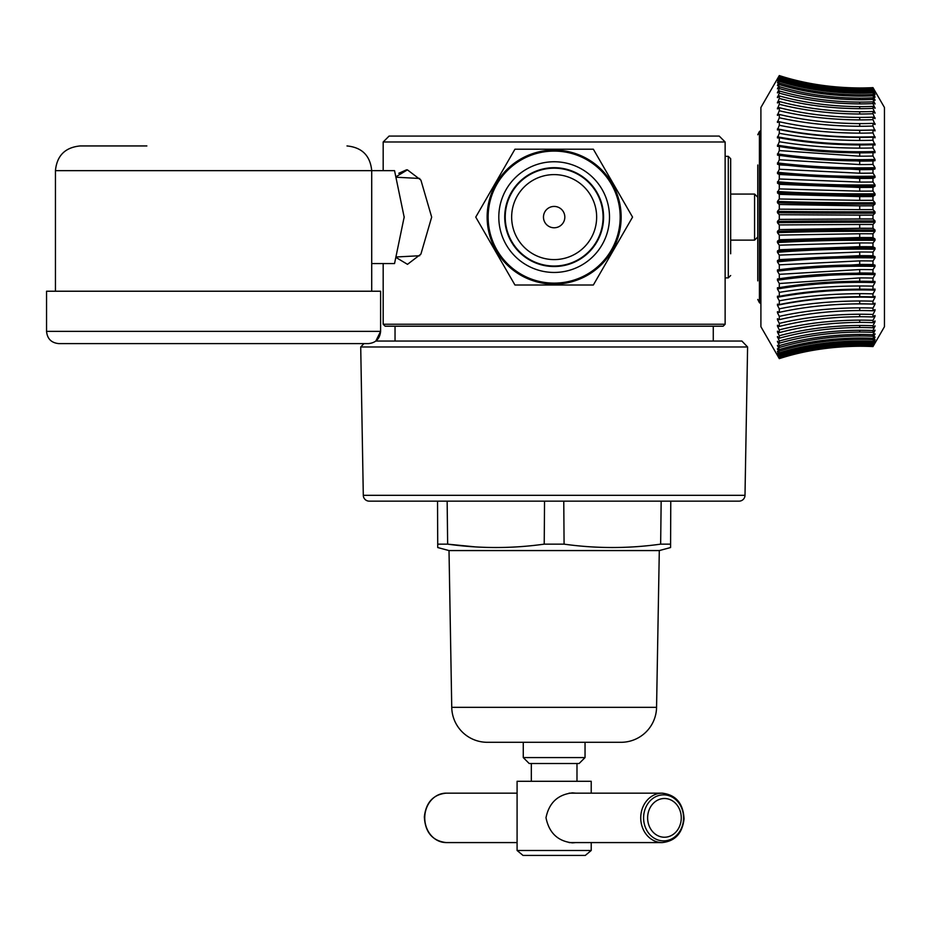 <?xml version="1.0" encoding="UTF-8"?>
<svg xmlns="http://www.w3.org/2000/svg" width="931" height="931" viewBox="0 0 931 931"><rect width="100%" height="100%" fill="white"/><g stroke="black" fill="none" stroke-linecap="round" stroke-linejoin="round"><path stroke-width="1.4" d="M281.942 343.609L350.3 343.609M747.593 346.972L744.998 495.327A5.935 5.935 0 0 1 739.074 501.146L369.235 501.146A5.935 5.935 0 0 1 363.299 495.327L360.716 346.972L747.593 346.972L741.867 341.037L375.856 341.037L380.604 331.355C379.883 338.803 375.787 342.887 368.35 343.609L58.804 343.609C51.356 342.887 47.272 338.803 46.55 331.355L46.55 291.228L380.604 291.228L380.604 331.355L46.55 331.355C47.272 338.803 51.356 342.887 58.804 343.609M404.159 217.877A40.522 20.261 -90 0 0 404.159 217.109L394.546 170.652L55.441 170.652C56.907 155.652 65.147 147.412 80.147 145.946L146.865 145.946M404.159 216.492A40.522 20.261 -90 0 1 404.159 217.109L394.546 263.554L371.713 263.554M779.294 358.633L777.443 355.421L779.294 358.528C804.163 350.498 830.964 346.367 859.709 346.134A267.046 266.836 0 0 1 872.987 346.46L875.012 343.027L872.987 346.565A267.046 267.046 180 0 0 859.709 346.239C830.964 346.472 804.163 350.603 779.294 358.633L779.166 358.4M859.709 260.889L779.294 264.846L777.443 261.867L777.443 260.564L779.294 259.609L859.709 255.664L859.709 252.01L779.294 255.106L777.443 252.301L777.443 250.974L779.294 249.752L859.709 246.668L859.709 242.944L779.294 245.167L777.443 242.56L777.443 241.21L779.294 239.733L859.709 237.521L859.709 233.751L779.294 235.089L777.443 232.68L777.443 231.319L779.294 229.596L859.709 228.27L859.709 224.464L779.294 224.918L777.443 222.718L777.443 221.357L779.294 219.39L859.709 218.96L859.709 215.142L779.294 214.7L777.443 212.734L777.443 211.36L779.294 209.172L859.709 209.638L859.709 205.832L779.294 204.494L777.443 202.772L777.443 201.41L779.294 199.001L859.709 200.351L859.709 196.569L779.294 194.346L777.443 192.88L779.294 188.912L859.709 191.158L859.709 187.434L779.294 184.326L777.443 183.116L779.294 178.985L859.709 182.092L859.709 178.438L779.294 174.481L777.443 173.527L779.294 169.244L859.709 173.213L859.709 169.651L779.294 164.857L777.443 164.17L779.294 159.76L859.709 164.566L859.709 161.11L779.294 155.5L777.443 155.081L779.294 150.578L859.709 156.199L859.709 152.859C830.964 152.731 804.163 150.601 779.294 146.47L777.443 146.33L779.294 141.733C804.163 145.888 830.964 148.017 859.709 148.134L859.709 144.945C830.964 144.805 804.163 142.42 779.294 137.8L777.443 137.939L779.294 133.284C804.163 137.928 830.964 140.313 859.709 140.441L859.709 137.404C830.964 137.253 804.163 134.634 779.294 129.549L777.443 129.956L779.294 125.278C804.163 130.375 830.964 133.005 859.709 133.145L859.709 130.282C830.964 130.119 804.163 127.268 779.294 121.752L777.443 122.438L779.294 117.748C804.163 123.276 830.964 126.127 859.709 126.279L859.709 123.614C830.964 123.427 804.163 120.378 779.294 114.455L777.443 115.397L779.294 110.731C804.163 116.678 830.964 119.727 859.709 119.89L859.709 117.422C830.964 117.236 804.163 113.989 779.294 107.693L777.443 108.904L779.294 104.272C804.163 110.591 830.964 113.838 859.709 114.013L859.709 111.767C830.964 111.569 804.163 108.147 779.294 101.502L777.443 102.969L779.294 98.407C804.163 105.063 830.964 108.485 859.709 108.671L859.709 106.646C830.964 106.437 804.163 102.864 779.294 95.916L777.443 97.627L779.294 93.147C804.163 100.117 830.964 103.702 859.709 103.888L859.709 102.107C830.964 101.898 804.163 98.174 779.294 90.959L777.443 92.914L779.294 88.55C804.163 95.777 830.964 99.501 859.709 99.71L859.709 98.174C830.964 97.953 804.163 94.112 779.294 86.653L777.443 88.841L779.294 84.605C804.163 92.076 830.964 95.916 859.709 96.137L859.709 94.846C830.964 94.625 804.163 90.691 779.294 83.034L777.443 85.431L779.294 81.369C804.163 89.027 830.964 92.972 859.709 93.193L859.709 92.169C830.964 91.936 804.163 87.921 779.294 80.113L777.443 82.719L779.294 78.832C804.163 86.641 830.964 90.668 859.709 90.889L859.709 90.132C830.964 89.911 804.163 85.827 779.294 77.901L777.443 80.706L779.294 77.017C804.163 84.942 830.964 89.027 859.709 89.248L859.709 88.771C830.964 88.538 804.163 84.418 779.294 76.423L777.443 79.403L779.294 75.923C804.163 83.93 830.964 88.049 859.709 88.27L859.709 88.073C830.964 87.84 804.163 83.709 779.294 75.679L777.443 78.821L779.294 75.574C804.163 83.615 830.964 87.747 859.709 87.98A267.046 267.046 0 0 0 872.987 87.642L884.45 107.496L884.45 326.711L872.987 346.565M872.987 346.46L872.987 346.251A267.046 266.406 -0 0 0 859.709 345.925C830.964 346.157 804.163 350.277 779.294 358.272L779.294 358.528M779.294 358.272L777.443 354.92L779.294 357.772C804.163 349.777 830.964 345.657 859.709 345.424A267.046 265.37 0 0 1 872.987 345.75L875.012 342.48L872.987 346.251M872.987 345.75L872.987 345.273A267.046 264.369 -0 0 0 859.709 344.947C830.964 345.168 804.163 349.253 779.294 357.178L779.294 357.772M777.571 353.664A270.851 267.267 0 0 0 777.443 353.71L779.294 356.282C804.163 348.357 830.964 344.284 859.709 344.051A267.046 262.519 -0 0 1 872.987 344.377L875.012 341.502A270.851 267.267 0 0 0 874.872 341.491M875.012 341.281L872.987 345.273M779.294 357.178L777.443 353.489M872.987 344.377L872.987 343.62A267.046 260.959 -0 0 0 859.709 343.295C830.964 343.516 804.163 347.542 779.294 355.351L779.294 356.282M777.629 351.72A270.851 263.392 0 0 0 777.443 351.778L779.294 354.071C804.163 346.251 830.964 342.236 859.709 342.014A267.046 258.306 -0 0 1 872.987 342.329L875.012 339.757A270.851 263.392 0 0 0 874.791 339.745M875.012 339.431L872.987 343.62M779.294 355.351L777.443 351.464M872.987 342.329L872.987 341.305A267.046 256.188 0 0 0 859.709 340.99C830.964 341.212 804.163 345.145 779.294 352.814L779.294 354.071M777.711 349.078A270.851 258.155 0 0 0 777.443 349.148L779.294 351.138C804.163 343.481 830.964 339.547 859.709 339.326A267.046 252.743 0 0 1 872.987 339.64L875.012 337.359A270.851 258.155 0 0 0 874.709 337.348M875.012 336.952L872.987 341.305M779.294 352.814L777.443 348.741M872.987 339.64L872.987 338.349A267.046 250.09 -0 0 0 859.709 338.034C830.964 338.244 804.163 342.084 779.294 349.556L779.294 351.138M777.792 345.738A270.851 251.568 0 0 0 777.443 345.832L779.294 347.507C804.163 340.048 830.964 336.207 859.709 335.998A267.046 245.865 0 0 1 872.987 336.3L875.012 334.345A270.851 251.568 0 0 0 874.616 334.322M875.012 333.845L872.987 338.349M779.294 349.556L777.443 345.331M872.987 336.3L872.987 334.753A267.046 242.677 -0 0 0 859.709 334.45C830.964 334.66 804.163 338.384 779.294 345.61L779.294 347.507M777.897 341.724A270.851 243.666 0 0 0 777.443 341.852L779.294 343.202C804.163 335.975 830.964 332.262 859.709 332.053A267.046 237.708 -0 0 1 872.987 332.344L875.012 330.714A270.851 243.666 0 0 0 874.488 330.691M875.012 330.121L872.987 334.753M779.294 345.61L777.443 341.246M872.987 332.344L872.987 330.552A267.046 234.007 0 0 0 859.709 330.261C830.964 330.458 804.163 334.031 779.294 341.002L779.294 343.202M778.013 337.045A270.851 234.507 -0 0 0 777.443 337.208L777.443 336.522L779.294 338.232C804.163 331.285 830.964 327.712 859.709 327.503A267.046 228.304 0 0 1 872.987 327.782L875.012 326.502A270.851 234.507 -0 0 0 874.337 326.467M875.012 325.815L872.987 330.552M779.294 341.002L777.443 336.522M872.987 327.793L872.987 325.745A267.046 224.115 -0 0 0 859.709 325.478C830.964 325.664 804.163 329.085 779.294 335.742L779.294 338.232M872.987 325.745L875.012 321.707A270.851 224.115 -0 0 0 874.151 321.672M778.176 331.75A270.851 224.115 -0 0 0 777.443 331.948L779.294 335.742M875.012 321.707L875.012 320.939L875.012 321.707M777.443 331.168L777.443 331.948L777.443 331.168L779.294 332.635C804.163 325.99 830.964 322.58 859.709 322.382A267.046 217.714 180 0 1 872.987 322.65L875.012 320.939M859.709 322.382L859.709 320.124A267.046 213.048 180 0 1 872.987 320.392L872.987 322.65M859.709 320.124C830.964 320.311 804.163 323.546 779.294 329.865L779.294 332.635M779.294 329.865L777.443 326.083A270.851 212.547 180 0 1 778.386 325.85M873.895 316.331A270.851 212.547 180 0 1 875.012 316.377L872.987 320.392M875.012 315.528L875.012 316.377L875.012 315.528L872.987 316.971L872.987 314.48A267.046 200.875 180 0 0 859.709 314.236C830.964 314.41 804.163 317.459 779.294 323.394L779.294 326.432C804.163 320.136 830.964 316.901 859.709 316.715A267.046 205.984 180 0 1 872.987 316.971M777.443 325.233L777.443 326.083L777.443 325.233L779.294 326.432M779.294 323.394L777.443 319.647A270.851 199.886 180 0 1 778.688 319.356M873.511 310.465A270.851 199.886 180 0 1 875.012 310.523L872.987 314.48M875.012 309.592L875.012 310.523L875.012 309.592L872.987 310.768L872.987 308.08A267.046 187.655 180 0 0 859.709 307.847C830.964 307.998 804.163 310.849 779.294 316.377L779.294 319.67C804.163 313.747 830.964 310.698 859.709 310.523A267.046 193.194 180 0 1 872.987 310.768M777.443 318.728L777.443 319.647L777.443 318.728L779.294 319.67M779.294 316.377L777.443 312.676A270.851 186.177 180 0 1 779.154 312.316M812.949 306.683A270.851 186.177 180 0 1 875.012 304.181L872.987 308.08M875.012 303.192L875.012 304.181L875.012 303.192L872.987 304.076L872.987 301.19A267.046 173.457 180 0 0 859.709 300.981C830.964 301.12 804.163 303.739 779.294 308.836L779.294 312.362C804.163 306.846 830.964 304.006 859.709 303.843A267.046 179.38 180 0 1 872.987 304.065M777.443 311.687L777.443 312.676L777.443 311.687L779.294 312.362M779.294 308.836L777.443 305.217A270.851 171.49 180 0 1 875.012 297.385L872.987 301.19M875.012 296.326L875.012 297.385L875.012 296.326L872.987 296.931L872.987 293.87A267.046 158.351 180 0 0 859.709 293.672C830.964 293.812 804.163 296.186 779.294 300.818L779.294 304.565C804.163 299.479 830.964 296.873 859.709 296.721A267.046 164.636 180 0 1 872.987 296.919M777.443 304.158L777.443 305.217L777.443 304.158L779.294 304.565M779.294 300.818L777.443 297.292A270.851 155.919 180 0 1 875.012 290.169L872.987 293.87M875.012 289.052L875.012 290.169L875.012 289.052L872.987 289.366L872.987 286.143A267.046 142.42 180 0 0 859.709 285.98C830.964 286.085 804.163 288.226 779.294 292.369L779.294 296.302C804.163 291.694 830.964 289.308 859.709 289.169A267.046 149.041 180 0 1 872.987 289.355M777.443 296.174L777.443 297.292L777.443 296.174L779.294 296.302M779.294 292.369L777.443 288.947A270.851 139.534 180 0 1 875.012 282.582L872.987 286.143M777.443 288.947L777.443 287.772L779.294 287.632C804.163 283.501 830.964 281.383 859.709 281.255A267.046 132.668 180 0 1 872.987 281.418L875.012 281.406L875.012 282.582M859.709 281.255L859.709 277.915A267.046 125.755 180 0 1 872.987 278.066L872.987 281.418M859.709 277.915L779.294 283.524L779.294 287.632M779.294 283.524L777.443 280.231A270.851 122.415 180 0 1 875.012 274.645L872.987 278.066M777.443 280.231L777.443 279.009A270.851 122.415 180 0 1 875.012 273.423L875.012 274.645M777.443 279.009L859.709 273.004A267.046 115.595 180 0 1 872.987 273.144L875.012 273.423M859.709 273.004L859.709 269.536A267.046 108.427 180 0 1 872.987 269.664L872.987 273.144M859.709 269.536L779.294 274.331L779.294 278.602M779.294 274.331L777.443 271.189A270.851 104.668 180 0 1 875.012 266.406L872.987 269.664M777.443 271.189L777.443 269.932A270.851 104.668 180 0 1 875.012 265.149L875.012 266.406M777.443 269.932L859.709 264.451A267.046 97.918 180 0 1 872.987 264.579L875.012 265.149M859.709 264.451L859.709 260.878A267.046 90.528 180 0 1 872.987 260.994L872.987 264.579M779.294 264.846L779.294 269.234M777.443 261.867A270.851 86.374 180 0 1 875.012 257.922L872.987 260.994M777.443 260.564A270.851 86.374 180 0 1 875.012 256.619L875.012 257.922M859.709 255.664A267.046 79.74 180 0 1 872.987 255.757L872.987 252.092A267.046 72.164 180 0 0 859.709 251.998M872.987 255.769L875.012 256.619M779.294 255.106L779.294 259.609M777.443 252.301A270.851 67.626 180 0 1 875.012 249.217L872.987 252.092M777.443 250.974A270.851 67.626 180 0 1 875.012 247.89L875.012 249.217M859.709 246.668A267.046 61.143 180 0 1 872.987 246.75L875.012 247.89M859.709 242.944A267.046 53.428 180 0 1 872.987 243.003L872.987 246.75M779.294 245.167L779.294 249.752M777.443 242.56A270.851 48.517 180 0 1 875.012 240.338L872.987 243.003M777.443 241.21A270.851 48.517 180 0 1 875.012 238.999L875.012 240.338M859.709 237.521A267.046 42.221 180 0 1 872.987 237.58L875.012 238.999M859.709 233.739A267.046 34.412 180 0 1 872.987 233.786L872.987 237.58M779.294 235.089L779.294 239.733M777.443 232.68A270.851 29.164 180 0 1 875.012 231.342L872.987 233.786M777.443 231.319A270.851 29.164 180 0 1 875.012 229.992L875.012 231.354M859.709 228.27A267.046 23.089 180 0 1 872.987 228.293M859.709 224.464A267.046 15.21 180 0 1 872.987 224.476L872.987 228.304L875.012 229.992M779.294 224.918L779.294 229.596M777.443 222.718A270.851 9.659 180 0 1 875.012 222.276L872.987 224.476M777.443 221.357A270.851 9.659 180 0 1 875.012 220.915L875.012 222.276M859.709 218.96A267.046 3.829 180 0 1 872.987 218.96L875.012 220.915M859.709 215.142A267.046 4.061 180 0 0 872.987 215.131L872.987 218.971M779.294 214.7L779.294 219.39M777.443 212.734A270.851 9.904 180 0 0 875.012 213.187L872.987 215.131M777.443 211.36A270.851 9.904 180 0 0 875.012 211.814L875.012 213.187M859.709 209.638A267.046 15.443 180 0 0 872.987 209.615M859.709 205.832A267.046 23.322 180 0 0 872.987 205.798L872.987 209.626L875.012 211.814M779.294 204.494L779.294 209.172M777.443 202.772A270.851 29.408 180 0 0 875.012 204.11L872.987 205.798M777.443 201.41A270.851 29.408 180 0 0 875.012 202.749L875.012 204.11M859.709 200.351A267.046 34.645 180 0 0 872.987 200.305M859.709 196.569A267.046 42.454 180 0 0 872.987 196.522L872.987 200.316L875.012 202.749M779.294 194.346L779.294 199.001M777.443 192.88A270.851 48.761 180 0 0 875.012 195.103L872.987 196.511M777.443 191.53A270.851 48.761 180 0 0 875.012 193.764L875.012 195.103M859.709 191.158A267.046 53.661 180 0 0 872.987 191.088L875.012 193.764M859.709 187.434A267.046 61.376 180 0 0 872.987 187.352L872.987 191.099M779.294 184.326L779.294 188.912M777.443 183.116A270.851 67.858 180 0 0 875.012 186.212L872.987 187.352M777.443 181.789A270.851 67.858 180 0 0 875.012 184.885L875.012 186.212M859.709 182.092A267.046 72.397 180 0 0 872.987 182.011L875.012 184.885M859.709 178.438A267.046 79.961 180 0 0 872.987 178.333L872.987 182.011M779.294 174.481L779.294 178.985M777.443 173.527A270.851 86.595 180 0 0 875.012 177.484L872.987 178.333M777.443 172.235A270.851 86.595 180 0 0 875.012 176.192L875.012 177.484M859.709 173.224A267.046 90.761 180 0 0 872.987 173.108L875.012 176.18M859.709 169.651A267.046 98.139 180 0 0 872.987 169.523L872.987 173.108M779.294 164.857L779.294 169.244M777.443 164.17A270.851 104.889 180 0 0 875.012 168.953L872.987 169.523M777.443 162.902A270.851 104.889 180 0 0 875.012 167.696L875.012 168.953M859.709 164.566A267.046 108.648 180 0 0 872.987 164.438L875.012 167.696M859.709 161.11A267.046 115.805 180 0 0 872.987 160.958L872.987 164.438M779.294 155.5L779.294 159.76M777.443 155.081A270.851 122.636 180 0 0 875.012 160.691L872.987 160.958M777.443 153.871A270.851 122.636 180 0 0 875.012 159.469L875.012 160.691M859.709 156.199A267.046 125.964 180 0 0 872.987 156.036L875.012 159.469M859.709 152.859A267.046 132.865 180 0 0 872.987 152.696L872.987 156.036M779.294 146.47L779.294 150.578M777.443 145.155A270.851 139.743 180 0 0 875.012 151.532L875.012 152.707L872.987 152.684M859.709 148.134A267.046 142.629 180 0 0 872.987 147.959L875.012 151.532M859.709 144.945A267.046 149.239 180 0 0 872.987 144.759L872.987 147.959M779.294 137.8L779.294 141.733M777.443 137.939L777.443 136.822A270.851 156.117 180 0 0 875.012 143.944L875.012 145.061L872.987 144.747M859.709 140.441A267.046 158.538 180 0 0 872.987 140.244L875.012 145.061M859.709 137.404A267.046 164.822 180 0 0 872.987 137.194L872.987 140.244M779.294 129.549L779.294 133.284M777.443 129.956L777.443 128.897A270.851 171.688 180 0 0 875.012 136.741L875.012 137.8L872.987 137.194M872.987 132.935L875.07 137.8M859.709 133.145A267.046 173.631 180 0 0 872.987 132.924L872.987 130.061A267.046 179.555 180 0 1 859.709 130.282M779.294 121.752L779.294 125.278M815.416 127.733A270.851 186.351 180 0 0 875.012 129.944L875.012 130.945L872.987 130.049M777.443 122.438L777.443 121.437A270.851 186.351 180 0 0 779.142 121.81M859.709 126.279A267.046 187.818 180 0 0 872.987 126.046L875.012 130.945M859.709 123.602A267.046 193.357 180 0 0 872.987 123.369L872.987 126.057M779.294 114.455L779.294 117.748M873.522 123.672A270.851 200.049 180 0 0 875.012 123.614L875.012 124.533L872.987 123.369M777.443 115.397L777.443 114.478A270.851 200.049 180 0 0 778.688 114.769M859.709 119.89A267.046 201.026 180 0 0 872.987 119.645L875.012 124.533M859.709 117.422A267.046 206.135 180 0 0 872.987 117.166L872.987 119.645M779.294 107.693L779.294 110.731M873.895 117.818A270.851 212.699 180 0 0 875.012 117.772L875.012 118.609L872.987 117.166M777.443 108.904L777.443 108.054A270.851 212.699 180 0 0 778.386 108.287M859.709 114.013A267.046 213.187 180 0 0 872.987 113.745L875.012 118.609M859.709 111.755A267.046 217.854 180 0 0 872.987 111.487L872.987 113.757M779.294 101.502L779.294 104.272M874.151 112.476A270.851 224.243 180 0 0 875.012 112.442L875.012 113.21L872.987 111.487M777.443 102.969L777.443 102.201A270.851 224.243 180 0 0 778.176 102.387M859.709 108.671A267.046 224.243 180 0 0 872.987 108.392L875.012 113.21M859.709 106.646A267.046 228.432 180 0 0 872.987 106.367L872.987 108.392M779.294 95.916L779.294 98.407M874.349 107.682A270.851 234.624 180 0 0 875.012 107.659L872.987 106.355M777.443 97.627L777.443 96.94A270.851 234.624 180 0 0 778.013 97.092M859.709 103.9A267.046 234.123 180 0 0 872.987 103.609L875.012 108.333M859.709 102.107A267.046 237.812 180 0 0 872.987 101.816L872.987 103.609M779.294 90.959L779.294 93.147M874.488 103.469A270.851 243.771 180 0 0 875.012 103.446L872.987 101.816M777.443 92.914L777.443 92.309A270.851 243.771 180 0 0 777.885 92.437M859.709 99.71A267.046 242.782 180 0 0 872.987 99.408L875.012 104.039M859.709 98.174A267.046 245.959 180 0 0 872.987 97.86L872.987 99.408M779.294 86.653L779.294 88.55M874.616 99.838A270.851 251.661 180 0 0 875.012 99.826L872.987 97.86M859.709 96.137A267.046 250.171 180 0 0 872.987 95.823L875.012 100.327M859.709 94.846A267.046 252.825 180 0 0 872.987 94.531L872.987 95.823M779.294 83.034L779.294 84.605M874.709 96.824A270.851 258.224 180 0 0 875.012 96.812L872.987 94.531M859.709 93.193A267.046 256.258 180 0 0 872.987 92.867L875.012 97.231M859.709 92.169A267.046 258.364 180 0 0 872.987 91.843L872.987 92.867M779.294 80.113L779.294 81.369M874.791 94.438A270.851 263.45 180 0 0 875.012 94.427L872.987 91.843M859.709 90.889A267.046 261.017 180 0 0 872.987 90.563L875.012 94.753M859.709 90.132A267.046 262.565 180 0 0 872.987 89.818L872.987 90.563M779.294 77.901L779.294 78.832M874.872 92.693A270.851 267.302 180 0 0 875.012 92.693L872.987 89.807M859.709 89.248A267.046 264.404 180 0 0 872.987 88.922L875.012 92.914M859.709 88.771A267.046 265.393 180 0 0 872.987 88.445L872.987 88.922M779.294 76.423L779.294 77.017M859.709 88.27A267.046 266.417 180 0 0 872.987 87.945L875.012 91.599L872.987 88.445M859.709 88.073A267.046 266.848 180 0 0 872.987 87.747L872.987 87.945M872.987 87.642L875.012 91.157L872.987 87.735M779.166 358.412L760.906 326.711L760.906 107.496L779.294 75.574M760.708 130.631L759.428 131.527L759.428 302.691L760.708 303.587L760.906 130.631M757.753 165.008L757.753 280.871L757.753 165.008M757.753 197.244L757.753 236.974L754.587 240.128L754.587 194.079L757.753 197.244M754.587 240.128L730.672 240.128L730.672 194.079L754.587 194.079M730.672 253.779L730.672 158.701L730.672 253.779M395.035 341.037L395.035 326.211L554.154 326.211L385.155 326.211L383.176 324.244L383.176 263.554M383.176 324.244L725.133 324.244L723.154 326.211L554.154 326.211M383.176 170.652L383.176 141.989L725.133 141.989L725.133 324.244M398.794 173.282L406.626 169.779M396.525 257.771L407.499 264.334L420.905 254.116L431.67 217.109L420.905 180.102L407.429 169.861L396.525 176.436M383.176 141.989L389.1 136.066L719.197 136.066L725.133 141.989M557.332 227.292A10.672 10.672 0 0 1 543.96 220.286A10.672 10.672 0 0 1 550.966 206.915A10.672 10.672 0 0 1 564.337 213.921A10.672 10.672 0 0 1 557.332 227.292M541.481 176.541A42.5 42.5 0 0 0 513.586 229.771A42.5 42.5 0 0 0 566.816 257.666A42.5 42.5 0 0 0 594.723 204.436A42.5 42.5 0 0 0 541.481 176.541M568.736 263.799A48.924 48.924 0 0 0 600.856 202.527A48.924 48.924 0 0 0 539.573 170.408A48.924 48.924 0 0 0 507.453 231.691A48.924 48.924 0 0 0 568.736 263.799M489.985 197.779L490.183 197.174M490.113 197.372L490.625 195.789M491.661 192.915L492.464 190.936M488.74 202.562L488.926 201.759M489.438 199.723L489.625 199.048M565.606 151.078L566.339 151.218M570.331 152.079L571.006 152.253M561.242 150.473L562.021 150.566M564.652 150.927L566.06 151.159M568.457 151.637L569.039 151.776M570.843 152.207L571.82 152.463M562.836 150.659L563.499 150.752M543.413 150.962L544.74 150.764M546.206 150.566L546.811 150.496M550.186 150.217L550.78 150.182M552.828 150.112L553.549 150.1M540.178 151.567L541.016 151.392M541.714 151.264L542.505 151.113M544.1 150.857L545.834 150.613M547.219 150.461L548.15 150.368M550.524 150.194L551.199 150.159M551.292 150.159L552.269 150.124M530.751 154.313A67.009 67.009 0 0 0 528.098 155.372L526.853 155.908M525.538 156.513A67.009 67.009 0 0 0 523.059 157.746M507.255 169.244L508.105 168.418M508.338 168.208L509.013 167.58M495.28 185.106L495.641 184.454M495.886 184.012L496.956 182.197M612.959 183.151L593.35 149.204L514.948 149.204L475.753 217.109L514.948 285.002L593.35 285.002L632.556 217.109L612.959 183.151M511.352 241.816A49.413 49.413 0 0 1 529.448 174.306A49.413 49.413 0 0 1 596.946 192.391A49.413 49.413 0 0 1 578.861 259.9A49.413 49.413 0 0 1 511.352 241.816M602.089 189.435A55.348 55.348 0 0 1 581.828 265.032A55.348 55.348 0 0 1 506.22 244.783A55.348 55.348 0 0 1 526.481 169.174A55.348 55.348 0 0 1 602.089 189.435M612.179 183.605A67.009 67.009 0 0 0 520.65 159.073A67.009 67.009 0 0 0 496.118 250.614A67.009 67.009 0 0 0 587.659 275.134A67.009 67.009 0 0 0 612.179 183.605A67.009 67.009 0 0 0 520.65 159.073A67.009 67.009 0 0 0 496.118 250.614M664.455 794.865A23.019 19.993 90 0 0 643.612 816.871A23.019 19.993 90 0 0 662.721 840.868A23.019 19.993 90 0 0 683.552 818.861A23.019 19.993 90 0 0 664.455 794.865M665.176 798.519A19.365 16.816 -90 0 1 681.248 818.71A19.365 16.816 -90 0 1 663.71 837.213A19.365 16.816 -90 0 1 647.639 817.022A19.365 16.816 -90 0 1 665.176 798.519M517.089 850.48L591.22 850.48L585.285 855.426L523.024 855.426L517.089 850.48L517.089 781.295L591.22 781.295L591.22 793.154M575.765 842.578L572.53 842.869C557.867 841.287 549.034 832.908 545.997 817.709C549.069 802.766 557.913 794.492 572.53 792.863L575.754 793.154M523.269 757.578L585.04 757.578L579.105 763.513L529.192 763.513L523.269 757.578L523.269 742.298L521.732 742.298L620.989 742.298L487.32 742.298A35.576 35.576 0 0 1 451.744 707.339L449.01 550.57L659.299 550.57L656.564 707.339L451.744 707.339M659.299 550.57L670.576 547.544L670.774 501.146M661.161 501.146L660.649 544.146L670.588 544.146M660.649 544.146C628.46 548.638 596.271 548.638 564.081 544.146L563.767 501.146M544.542 501.146L544.216 544.146L564.081 544.146M544.216 544.146C512.038 548.638 479.849 548.638 447.648 544.146L475.613 546.916M437.535 501.146L437.721 544.146L447.648 544.146L447.148 501.146M437.721 544.146L437.733 547.544L449.01 550.57M620.989 742.298A35.576 35.576 0 0 0 656.564 707.339M487.32 742.298L521.732 742.298M586.565 742.298L585.04 742.298L585.04 757.578M360.716 346.972L363.963 343.609M859.709 343.295L859.709 344.051M859.709 340.99L859.709 342.014M859.709 338.034L859.709 339.326M859.709 334.45L859.709 335.998M859.709 330.261L859.709 332.053M859.709 325.478L859.709 327.503M859.709 316.715L859.709 314.236M859.709 310.523L859.709 307.847M859.709 303.843L859.709 300.981M859.709 296.721L859.709 293.684M859.709 289.169L859.709 285.98M730.672 158.701L728.298 156.327L728.298 277.892L730.672 275.518M611.33 184.094A66.02 66.02 0 0 0 521.139 159.934A66.02 66.02 0 0 0 496.979 250.113A66.02 66.02 0 0 0 587.158 274.284A66.02 66.02 0 0 0 611.33 184.094M446.205 842.578A24.706 21.46 -90 0 1 424.769 816.801A24.706 21.46 -90 0 1 446.205 793.154C433.311 794.504 426.026 802.394 424.35 816.813C425.164 832.337 432.45 840.926 446.205 842.578L517.089 842.578M662.197 842.578C675.091 841.228 682.365 833.338 684.052 818.919C683.238 803.395 675.953 794.806 662.197 793.154A24.706 21.46 90 0 0 640.761 816.801A24.706 21.46 90 0 0 662.197 842.578L569.085 842.578M744.998 495.327L363.299 495.327M80.147 145.946C65.147 147.412 56.907 155.652 55.441 170.652L55.441 291.228M371.713 170.652C370.247 155.652 362.008 147.412 346.995 145.946C362.008 147.412 370.247 155.652 371.713 170.652L371.713 291.228M419.706 178.473L396.792 177.251M419.706 255.734L396.792 256.956M759.428 131.527L757.753 134.762M759.428 302.691L757.753 299.445M728.298 277.892L725.133 277.892M728.298 156.327L725.133 156.327M713.274 341.037L713.274 326.211M517.089 793.154L446.205 793.154M662.197 793.154L569.097 793.154M591.22 850.48L591.22 842.578M576.987 781.295L576.987 763.513M531.322 781.295L531.322 763.513"/></g></svg>
